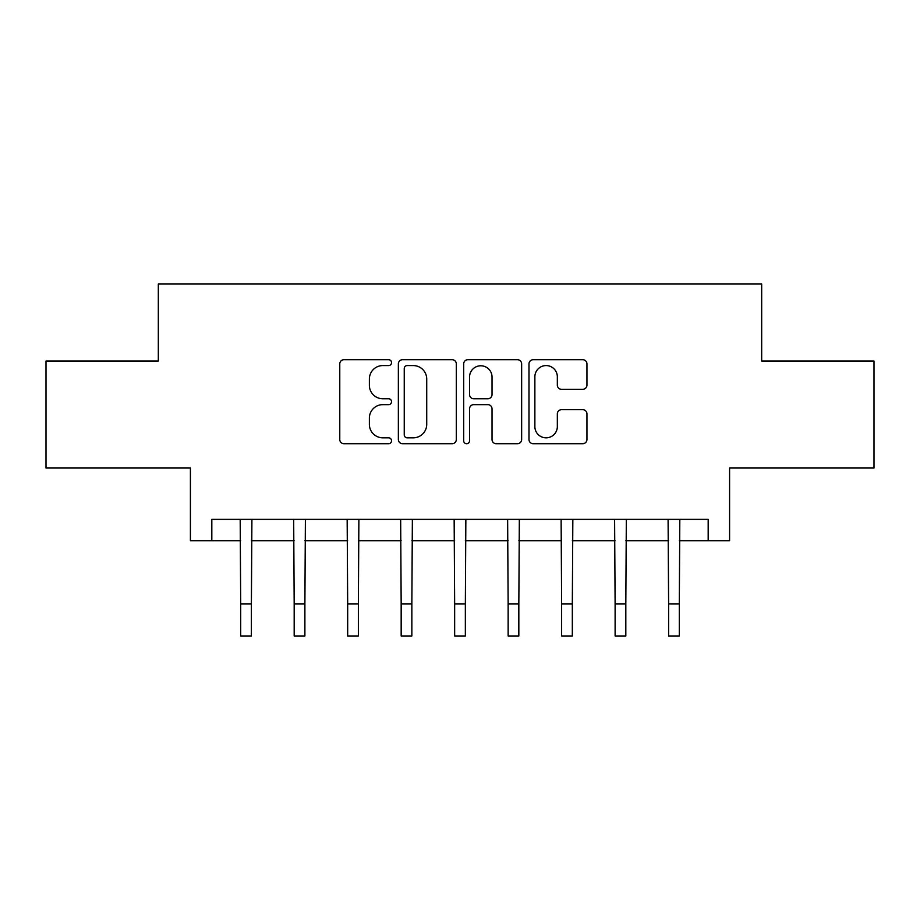 <?xml version="1.0" encoding="UTF-8"?>
<svg xmlns="http://www.w3.org/2000/svg" width="920" height="920" viewBox="0 0 920 920"><rect width="100%" height="100%" fill="white"/><g stroke="black" fill="none" stroke-linecap="round" stroke-linejoin="round"><path stroke-width="1.38" d="M391.541 362.641A2.944 2.944 0 0 0 388.596 359.697L343.965 359.697A4.197 4.197 0 0 0 339.767 363.894L339.767 439.495A4.197 4.197 0 0 0 343.965 443.704L388.596 443.704A2.944 2.944 0 0 0 391.541 440.76A2.944 2.944 0 0 0 388.596 437.816L382.823 437.816A13.443 13.443 0 0 1 369.38 424.373L369.38 418.082A13.443 13.443 0 0 1 382.823 404.639L388.596 404.639A2.944 2.944 0 0 0 391.541 401.695A2.944 2.944 0 0 0 388.596 398.762L382.823 398.762A13.443 13.443 0 0 1 369.38 385.319L369.38 379.017A13.443 13.443 0 0 1 382.823 365.573L388.596 365.573A2.944 2.944 0 0 0 391.541 362.641M582.751 389.309A4.197 4.197 0 0 0 586.948 385.112L586.948 363.894A4.197 4.197 0 0 0 582.751 359.697L533.186 359.697A4.197 4.197 0 0 0 528.988 363.894L528.988 439.495A4.197 4.197 0 0 0 533.186 443.704L582.751 443.704A4.197 4.197 0 0 0 586.948 439.495L586.948 413.873A4.197 4.197 0 0 0 582.751 409.676L561.545 409.676A4.197 4.197 0 0 0 557.336 413.873L557.336 426.581A11.235 11.235 0 0 1 546.101 437.816A11.235 11.235 0 0 1 534.865 426.581L534.865 376.809A11.235 11.235 0 0 1 546.101 365.573A11.235 11.235 0 0 1 557.336 376.809L557.336 385.112A4.197 4.197 0 0 0 561.545 389.309L582.751 389.309M211.818 540.764L211.818 519.374L708.181 519.374L708.181 540.764L729.583 540.764L729.583 468.027L874 468.027L874 361.042L761.679 361.042L761.679 284.027L158.32 284.027L158.32 361.042L46 361.042L46 468.027L190.417 468.027L190.417 540.764L240.695 540.764M456.32 363.894A4.197 4.197 0 0 0 452.122 359.697L402.558 359.697A4.197 4.197 0 0 0 398.36 363.894L398.36 439.495A4.197 4.197 0 0 0 402.558 443.704L452.122 443.704A4.197 4.197 0 0 0 456.32 439.495L456.32 363.894M467.877 359.697L517.442 359.697A4.197 4.197 0 0 1 521.64 363.894L521.64 439.495A4.197 4.197 0 0 1 517.442 443.704L496.225 443.704A4.197 4.197 0 0 1 492.027 439.495L492.027 408.836A4.197 4.197 0 0 0 487.83 404.639L473.754 404.639A4.197 4.197 0 0 0 469.556 408.836L469.556 440.76A2.944 2.944 0 0 1 466.612 443.704A2.944 2.944 0 0 1 463.68 440.76L463.68 363.894A4.197 4.197 0 0 1 467.877 359.697M251.39 540.764L294.181 540.764M304.888 540.764L347.679 540.764M358.374 540.764L401.166 540.764M411.861 540.764L454.652 540.764M465.347 540.764L508.139 540.764M518.834 540.764L561.625 540.764M572.32 540.764L615.112 540.764M625.818 540.764L668.61 540.764M679.305 540.764L708.181 540.764M407.18 365.573A2.944 2.944 0 0 0 404.248 368.517L404.248 434.884A2.944 2.944 0 0 0 407.18 437.816L413.275 437.816A13.443 13.443 0 0 0 426.719 424.373L426.719 379.017A13.443 13.443 0 0 0 413.275 365.573L407.18 365.573M492.027 377.016A11.235 11.235 0 0 0 480.792 365.78A11.235 11.235 0 0 0 469.556 377.016L469.556 394.553A4.197 4.197 0 0 0 473.754 398.762L487.83 398.762A4.197 4.197 0 0 0 492.027 394.553L492.027 377.016M240.189 519.374L240.695 603.888L251.39 603.888L251.907 519.374M240.695 603.888L240.695 635.973L251.39 635.973L251.39 603.888M293.675 519.374L294.181 603.888L304.888 603.888L305.394 519.374M294.181 603.888L294.181 635.973L304.888 635.973L304.888 603.888M347.162 519.374L347.679 603.888L358.374 603.888L358.88 519.374M347.679 603.888L347.679 635.973L358.374 635.973L358.374 603.888M400.66 519.374L401.166 603.888L411.861 603.888L412.367 519.374M401.166 603.888L401.166 635.973L411.861 635.973L411.861 603.888M454.147 519.374L454.652 603.888L465.347 603.888L465.853 519.374M454.652 603.888L454.652 635.973L465.347 635.973L465.347 603.888M507.633 519.374L508.139 603.888L518.834 603.888L519.34 519.374M508.139 603.888L508.139 635.973L518.834 635.973L518.834 603.888M561.12 519.374L561.625 603.888L572.32 603.888L572.838 519.374M561.625 603.888L561.625 635.973L572.32 635.973L572.32 603.888M614.606 519.374L615.112 603.888L625.818 603.888L626.324 519.374M615.112 603.888L615.112 635.973L625.818 635.973L625.818 603.888M668.092 519.374L668.61 603.888L679.305 603.888L679.811 519.374M668.61 603.888L668.61 635.973L679.305 635.973L679.305 603.888"/></g></svg>
